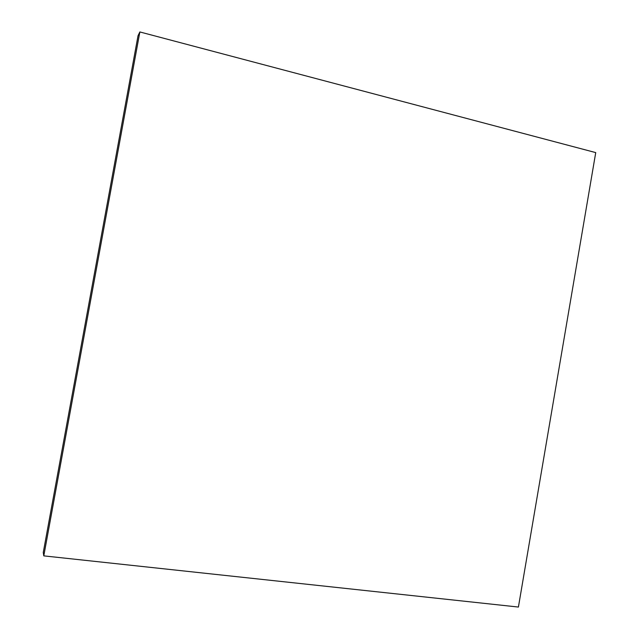 <?xml version="1.0" encoding="UTF-8"?>
<svg xmlns="http://www.w3.org/2000/svg" width="639" height="639" viewBox="0 0 639 639"><rect width="100%" height="100%" fill="white"/><g stroke="black" fill="none" stroke-linecap="round" stroke-linejoin="round"><path stroke-width="0.96" d="M518.413 607.05L595.732 152.601L139.861 31.95L138.032 35.728L139.861 31.95L43.787 555.874L43.268 552.471L138.032 35.728L43.268 552.471L43.787 555.874L518.413 607.05L595.732 152.601L139.861 31.95L43.787 555.874L518.413 607.05"/></g></svg>
